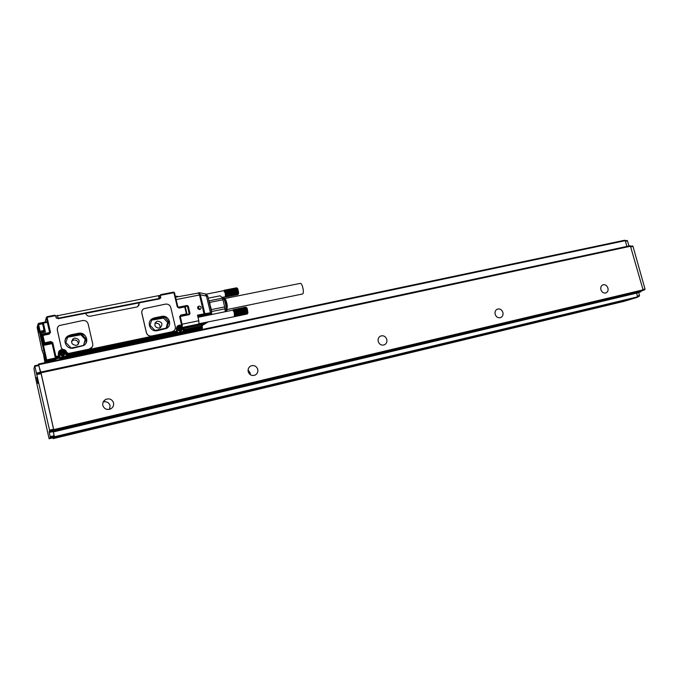 <?xml version="1.0" encoding="UTF-8"?>
<svg xmlns="http://www.w3.org/2000/svg" width="679" height="679" viewBox="0 0 679 679"><rect width="100%" height="100%" fill="white"/><g stroke="black" fill="none" stroke-linecap="round" stroke-linejoin="round"><path stroke-width="1.02" d="M51.494 342.555L51.604 343.056M201.952 329.519L202.393 327.431L60.007 357.392L59.345 354.438L60.041 359.488M60.117 359.48L60.007 357.392M52.113 343.633L51.918 342.997L43.286 344.762L43.473 345.407L52.113 343.633L55.355 358.054L46.707 359.87L43.473 345.407L42.65 345.687L42.259 344.423L51.078 342.522L51.256 343.133M55.058 356.721L55.89 356.441L56.017 357.281L55.067 356.704L51.969 342.946L51.027 342.369L51.91 342.997L42.981 344.89L42.65 345.67L45.892 360.133L45.569 361.092L46.52 361.669L55.092 359.862L55.355 358.054M55.678 315.659L47.089 317.331L46.893 316.72L54.702 315.2L55.678 315.659L56.213 318.001L58.555 318.078L58.708 318.587L58.555 318.078M59.446 355.771L59.115 354.302L58.369 354.37C58.173 351.34 59.667 349.685 62.858 349.413L61.399 348.234L57.333 330.206L57.46 327.881M92.123 347.071L89.093 349.167L68.613 353.462L66.788 352.613C66.236 350.712 64.921 349.651 62.858 349.413L61.416 348.191L57.35 330.164C57.019 328.288 57.639 326.76 59.209 325.581L82.6 320.547C85.435 320.259 87.294 321.413 88.168 324.002L92.7 343.795C93.04 345.789 92.344 347.376 90.613 348.548L89.093 349.167M177.304 306.95L179.061 308.071L177.304 306.95L173.917 292.683L160.346 295.323L160.694 298.022L158.691 298.573L58.572 318.145M57.868 318.137L57.995 318.731L85.69 313.308C86.428 315.463 87.973 316.422 90.324 316.185L136.555 307.069L137.812 306.577L139.382 302.8L159.675 298.836L159.54 298.268M174.053 330.715L171.965 331.802L151.74 336.037C149.032 336.334 147.241 335.214 146.367 332.676L141.843 313.308C141.495 311.389 142.132 309.87 143.744 308.758M177.558 331.912L66.067 355.346L65.566 353.131C64.632 350.916 63.011 350.296 60.703 351.281L59.345 354.438M59.141 354.625L59.455 352.791M202.393 327.431L202.232 326.735L183.237 330.724L182.736 328.619C181.913 326.591 180.478 325.945 178.424 326.701L177.032 329.824M59.294 356.568L58.708 356.976L59.727 356.925M139.382 302.8L85.707 313.375M50.467 332.354L49.236 334.136L49.041 333.508L50.467 332.354L47.089 317.331L46.274 317.602L45.238 321.744M138.771 305.711L139.322 302.885M180.215 316.711L180.767 315.896L186.632 314.666L186.963 313.902L185.299 306.916L184.433 306.356L178.806 307.485L177.864 306.891L174.478 292.632L173.637 292.123L174.427 292.624L173.637 292.123L160.787 294.61L159.735 296.078M174.478 292.632L177.881 306.9M89.119 349.133L68.63 353.428L66.805 352.571C66.253 350.678 64.938 349.609 62.875 349.371M172.016 331.759L151.782 335.995C149.074 336.292 147.284 335.171 146.409 332.634L141.877 313.265C141.538 311.338 142.174 309.819 143.787 308.707L165.481 304.124C168.146 303.861 169.911 304.981 170.777 307.485L175.301 326.624C175.657 328.653 174.97 330.215 173.221 331.31L171.965 331.802M177.015 328.186L177.762 327.21M46.274 317.602L49.652 332.617L47.326 322.338L43.405 323.102L45.408 332.023L43.982 331.641L40.502 332.345L39.866 333.245L45.408 332.023L44.228 331.496M55.771 316.066L158.462 295.679L159.616 295.569L160.261 298.132M158.513 298.989L58.64 318.468M55.092 359.862L55.152 360.524L46.588 362.323L55.135 360.235M45.018 362.662L44.517 360.193M70.557 334.934L68.036 335.91C61.636 339.661 66.321 349.94 73.587 348.072L83.619 345.552C90.163 341.919 85.613 331.471 78.297 333.304L68.01 335.978L65.439 339.033M70.591 334.866L78.297 333.304M154.328 317.95L152.325 318.672C145.968 322.016 150.382 332.455 157.384 330.648L166.499 328.441C172.95 325.207 168.655 314.64 161.61 316.414L154.328 317.95L150.704 320.021M154.388 317.874L161.61 316.414M182.651 328.33L183.16 328.11M182.159 327.448L182.235 325.241L180.224 316.745L179.629 316.77L180.724 315.073L186.386 313.927L184.722 306.933L179.061 308.071M44.093 356.517L45.501 362.17L44.093 356.517M38.262 329.052L38.839 332.226L38.262 329.052M43.227 322.483L46.376 321.863L47.326 322.338M181.98 324.231L198.82 320.743L197.487 315.166L204.014 313.834L199.499 294.983L176.133 299.592M198.922 309.446C197.394 308.538 197.241 307.477 198.472 306.263L199.855 306.119C201.383 307.035 201.536 308.096 200.297 309.31L198.922 309.446M198.302 292.751L199.499 294.983L200.356 294.83L199.329 292.7M198.82 320.743L198.947 323.985L197.962 324.817M182.184 325.725L182.15 327.405M85.978 343.124C87.676 336.818 85.104 333.567 78.263 333.372M167.832 327.448C172.441 323.272 167.671 314.946 161.543 316.482M198.675 309.352L198.361 307.273M44.474 356.721L45.383 360.948M38.228 328.891L38.542 330.334M197.682 307.29L198.565 307.315L199.813 309.488M208.538 321.719L202.232 325.462L205.202 323.204L204.965 322.483L199.049 323.832M177.686 326.888L180.903 326.395L181.649 325.275L179.629 316.77M81.395 333.728L68.129 336.097L65.804 342.428L71.142 348.021L83.381 345.475L85.944 339.059L81.395 333.728L80.877 334.772L67.577 337.225M164.615 316.974L152.045 319.198L149.957 325.156L154.939 330.461L166.576 328.05L168.85 322.024L164.615 316.974L163.571 318.095L151.544 320.165M181.565 328.449L181.7 329.009L180.504 329.629L180.724 330.546L178.441 329.103L179.468 328.874L179.417 327.567L179.986 327.448L180.207 328.364L181.565 328.449L181.556 329.043M64.165 352.995L64.301 353.581L62.977 354.243L63.198 355.202L62.57 355.338L62.358 354.379L60.872 354.302L60.737 353.708L61.882 353.445L61.84 352.087L62.468 351.96L62.68 352.919L64.165 352.995L64.233 353.598M40.061 331.242L43.897 330.486L43.473 327.312L42.488 323.79L38.635 324.554L40.044 331.25M197.674 315.956L210.278 313.639L211.738 313.596L211.704 314.496L211.755 313.554M207.799 296.146L206.433 296.019L205.338 293.897M83.602 345.399L85.223 339.339L80.877 334.772M166.202 328.127L167.611 322.406L163.571 318.095M180.58 330.571L180.555 329.349M179.986 327.448L180.079 328.475L181.446 328.56M179.867 327.558L179.443 327.651M178.458 329.179L179.341 328.984M63.13 355.219L62.986 354.073M62.468 351.96L62.638 353.021L64.123 353.088M62.417 352.062L61.857 352.172M60.754 353.793L62.01 353.318M210.846 309.123L209.378 303.029M197.759 316.304L211.101 313.562L211.559 312.679L211.738 313.596L210.914 309.31M71.533 341.257L73.688 340.026C76.778 339.899 78.323 341.308 78.306 344.253M154.922 323.467L155.695 323.221C158.971 323.229 160.38 324.817 159.921 327.974M76.252 345.373C71.465 344.677 70.455 342.437 73.222 338.66L74.597 338.1C79.401 338.829 80.394 341.079 77.567 344.847L76.252 345.373M159.251 328.186C154.634 327.388 153.709 325.19 156.484 321.574L157.596 321.15C162.222 321.965 163.13 324.18 160.32 327.779L159.251 328.186M38.89 326.115C38.499 324.74 38.372 324.613 38.499 325.733L39.407 330.011L38.89 326.115M210.982 308.062L211.415 311.186M225.301 311.406L226.014 310.337L225.301 311.406L224.868 308.835L211.568 311.559L211.356 309.607L224.664 306.9L222.941 299.753L209.633 302.427L210.006 303.988M209.047 301.323L211.356 309.607M209.633 302.427L208.996 300.848L222.296 298.191L222.33 297.708L220.115 295.806L208.241 298.166M223.824 290.68L225.173 292.988L225.521 297.079M237.93 294.567L225.615 297.071L225.53 292.666L224.545 290.434L223.858 290.68M39.475 329.281L38.813 326.336L39.475 329.281M224.868 308.835L224.664 306.9M222.296 298.191L222.941 299.753M226.014 310.337C226.277 307.103 225.674 303.53 224.206 299.617L222.211 297.249M236.462 287.837L224.155 290.264M236.598 287.854L224.24 290.247M237.175 288.21L236.648 287.845L224.333 290.272M236.75 287.904L224.435 290.332M237.013 288.1L224.545 290.434M237.429 288.626L236.861 288.006M236.979 288.134L224.656 290.57M237.09 288.303L224.766 290.731M224.995 292.386L237.998 289.806L237.209 288.499L224.885 290.935M237.327 288.728L224.995 291.164M237.446 288.982L225.114 291.418M237.557 289.262L225.224 291.707M237.667 289.568L225.326 292.012M225.088 292.683L238.083 290.103L225.436 292.326M238.083 290.103L225.53 292.666M225.173 292.988L237.862 290.222M225.25 293.303L238.244 290.722L225.615 293.014M225.318 293.625L238.312 291.045L225.7 293.37M225.377 293.948L238.371 291.367L225.768 293.727M225.428 294.27L238.422 291.681L225.835 294.083M225.47 294.584L238.465 291.995L225.886 294.44M225.504 294.89L238.49 292.301L225.929 294.788M238.414 293.803L238.516 292.59L225.954 295.119M238.295 292.972L225.971 295.433M238.304 293.269L225.98 295.73M238.295 293.54L225.971 296.002M238.27 293.786L225.954 296.248M225.768 296.935L238.066 294.474L238.397 293.905L225.92 296.468M238.193 294.194L225.878 296.655M238.134 294.355L225.827 296.816M238.049 294.474L225.691 297.02M222.44 297.563L223.442 298.404M225.734 310.753L225.386 311.279M238.694 293.269L237.565 288.499M222.822 297.487L223.646 297.852C224.961 299.643 225.895 302.596 226.43 306.687L226.192 310.838L225.683 311.245M223.951 297.954L224.791 298.234C225.988 299.863 226.837 302.537 227.321 306.254L226.693 310.388M300.143 283.406L300.305 283.372C302.291 282.973 304.498 292.904 302.664 293.956L227.278 309.488M232.863 310.159L234.272 312.544L234.391 316.533M234.578 314.165L247.759 311.423L234.611 314.47L235.044 314.369L234.213 310.94L233.576 310.676L233.856 310.227L233.474 310.507L233.737 310.048L233.364 310.362L233.618 309.904L233.262 310.252L233.508 309.794L233.169 310.167L233.406 309.726L232.855 310.142M247.19 313.995L234.696 316.626L234.323 316.338L234.858 316.507L234.459 316.193L234.926 316.389L234.518 316.075L234.985 316.244L234.561 315.922L235.027 316.058L234.594 315.743L235.087 315.319L234.637 315.039L235.087 315.022L234.611 314.47M199.083 323.696L234.603 316.635M247.555 311.763L235.044 314.369M247.742 313.002L247.81 312.026L235.07 314.7M247.589 312.416L235.087 315.022M247.589 312.713L235.087 315.319M247.58 312.985L235.078 315.591M247.555 313.231L235.061 315.837M234.858 316.507L247.334 313.902L247.674 313.333L235.027 316.058M247.767 312.994L247.521 313.452M247.47 313.639L234.985 316.244M247.411 313.783L234.926 316.389M247.309 313.91L234.781 316.592M247.716 313.189L247.131 308.241L246.239 307.468L233.737 310.048M246.562 307.884L233.975 310.43M247.759 311.423L246.477 307.85M246.265 307.426L233.618 309.904M247.512 311.423L235.002 314.021M245.705 307.146L233.211 309.7M245.849 307.163L233.304 309.7M245.993 307.231L233.406 309.726M246.435 307.536L233.508 309.794M246.358 307.646L233.856 310.227M246.604 308.088L234.094 310.668M246.723 308.351L234.213 310.94M246.833 308.639L234.323 311.228M246.952 308.953L234.433 311.542M247.283 309.191L234.094 311.924M247.054 309.284L234.544 311.873M247.377 309.497L234.187 312.221M247.156 309.624L234.637 312.213M247.462 309.811L234.272 312.544M247.249 309.98L234.73 312.569M247.538 310.133L234.348 312.866M247.326 310.337L234.815 312.934M247.606 310.456L234.425 313.189M247.402 310.702L234.892 313.299M247.665 310.787L234.484 313.52M247.462 311.067L234.951 313.664M247.716 311.109L234.535 313.842M624.103 301.323L53.115 438.634L52.903 437.887M53.115 438.634L54.295 436.512L53.225 431.521L49.27 432.455L50.339 437.463L49.134 438.787L48.939 438.091L35.809 379.077L33.95 368.722L34.722 365.709L49.559 430.155L49.27 432.455M49.134 438.787L53.251 437.632L53.429 438.32L54.515 437.217L53.361 431.929L53.573 429.204L49.559 430.155M624.128 301.315L626.335 300.593M637.683 296.731L639.321 296.231L639.525 295.543L638.667 292.496M53.225 431.521L53.573 430.155M37.837 383.372L36.632 377.456L37.837 383.372M40.587 373.06L38.703 364.869L34.731 365.709L38.703 364.869M53.692 430.596L641.392 291.019L642.86 290.561L643.064 289.857L53.709 429.62L53.59 430.138M53.709 429.62L41.029 372.805L38.482 364.912M53.573 429.204L40.978 372.975L36.98 373.832L40.978 372.975M627.107 300.415L637.589 297.232L636.673 293.116L640.815 291.826L641.027 291.104M628.932 246.027L627.481 240.867L627.023 240.417L625.291 240.79L627.023 240.417M630.961 246.825L633.006 246.384L632.539 245.934L630.816 246.307L632.539 245.934M633.006 246.384L645.016 289.05L642.971 289.534M643.072 290.289L644.812 289.746L645.016 289.05M38.745 364.691L625.257 240.663L624.799 240.213L38.567 364.029L624.799 240.213M625.257 240.663L626.887 246.469M643.064 289.857L630.316 245.73L40.842 372.134L630.316 245.73M53.361 431.929L636.673 293.116M53.785 431.445L640.815 291.826M600.907 289.695C600.431 287.336 601.093 285.715 602.91 284.832C605.235 284.323 606.907 285.401 607.934 288.066C608.418 290.434 607.747 292.063 605.914 292.938C603.597 293.43 601.934 292.352 600.907 289.695M495.152 314.267C494.677 311.814 495.424 310.099 497.393 309.132C499.982 308.521 501.815 309.632 502.893 312.467C503.368 314.929 502.613 316.652 500.627 317.611C498.046 318.196 496.222 317.085 495.152 314.267M378.203 341.435C377.745 338.897 378.585 337.09 380.707 336.012C383.61 335.265 385.638 336.411 386.792 339.441C387.251 341.995 386.402 343.812 384.246 344.881C381.36 345.594 379.349 344.448 378.203 341.435M248.2 371.634C247.759 369.028 248.675 367.118 250.958 365.913C254.243 364.962 256.518 366.134 257.765 369.41C258.207 372.041 257.273 373.959 254.956 375.164C251.688 376.064 249.431 374.893 248.2 371.634M102.818 405.405C102.402 402.774 103.386 400.771 105.763 399.405C109.557 398.14 112.154 399.311 113.554 402.91C113.97 405.592 112.96 407.604 110.516 408.962C106.756 410.158 104.184 408.979 102.818 405.405M250.288 374.672L250.178 372.992L248.073 370.004M109.497 409.327L110.066 405.643C108.92 402.46 106.637 401.23 103.208 401.968M55.44 359.004L56.017 357.281L58.708 356.976M55.364 358.079L59.667 357.247M56.136 360.32L55.822 358.911L59.769 358.079M51.188 342.479L44.704 343.778L51.027 342.369L50.891 341.529L52.792 342.683L55.89 356.441L58.708 355.847L58.98 356.865L59.379 356.28M58.369 354.37L58.708 355.847L59.421 355.847M59.446 355.788L59.098 356.577L59.065 354.277L60.609 350.831C63.155 349.744 64.938 350.423 65.965 352.868L66.788 352.613L67.128 354.082L176.752 331.097L176.421 329.68C176.362 326.149 178.11 324.681 181.649 325.275L182.21 325.207L180.291 316.202M202.325 325.818L201.23 324.138L183.619 327.813L183.89 328.415L183.05 328.678L184.196 330.35L201.799 326.658L202.334 325.81L202.045 324.655M201.527 326.879L201.773 325.844L202.308 325.776L201.671 326.854M52.792 342.683L51.944 343.031M49.236 334.136L42.938 335.401L44.602 342.81L43.787 343.073L42.123 335.672L43.745 343.201L44.738 343.65L44.602 342.81L50.891 341.529M59.217 352.554L60.609 350.831L59.09 354.37M202.427 328.237L60.134 358.223M202.019 328.568L60.007 358.504M183.95 330.571L184.153 329.544L201.773 325.844L201.502 324.732L183.89 328.415L184.153 329.544L183.067 330.019M50.976 342.505L44.695 343.786L43.753 343.218M43.244 344.771L41.241 335.952L42.098 335.774M49.211 333.448L41.105 335.078L40.154 334.501L40.426 336.224L41.241 335.952L41.096 335.103L42.701 334.781M49.609 332.498L40.969 334.229L41.096 335.103L40.146 334.518M160.448 298.098L160.881 297.572M38.143 323.798L37.931 324.876M43.397 323.06L37.863 324.545M55.135 359.76L55.305 360.49M55.483 358.894L46.843 360.71L46.707 359.87L45.892 360.133L46.843 360.71L46.545 361.949L55.118 360.142M158.818 298.998L158.716 298.548M178.798 307.485L184.459 306.348L185.274 306.874L186.937 313.859L186.386 313.927L186.275 314.886L180.614 316.041L180.724 315.073M177.338 331.021L177.015 329.646L176.421 329.68M177.007 329.612L178.518 326.226L181.896 326.013L182.21 325.207M176.557 332.124L177.346 331.055L176.752 331.097L176.795 331.904L67.246 354.922L67.128 354.082L66.304 354.345L65.965 352.868L65.6 353.275M49.338 333.389L42.752 334.764L42.938 335.401L42.123 335.672L42.438 334.908M49.041 333.508L42.76 334.772M59.141 352.808L60.482 351.128C63.028 350.041 64.811 350.729 65.829 353.165L66.16 354.642L67.153 355.117M66.729 355.202L65.931 354.744M182.804 328.899L183.398 327.898M178.492 327.575C177.338 330.121 178.178 331.267 181.021 331.029L181.437 330.732M179.324 331.182L181.463 330.698C182.634 328.152 181.794 326.998 178.933 327.244L178.585 327.49C177.406 330.036 178.238 331.199 181.089 330.962L181.48 330.69M60.304 352.902C60.083 355.38 61.229 356.28 63.75 355.609L64.768 354.2M56.382 318.264L55.839 315.854M177.236 296.197L175.411 296.553L177.236 296.197M45.162 322.101L38.542 323.374L38.041 324.817M45.196 362.221L45.052 362.654M58.097 318.103L57.469 315.302M159.098 298.378L158.462 295.679M186.691 314.623L180.622 316.168M180.826 326.506L181.819 326.09M60.966 352.011C59.65 354.803 60.584 355.983 63.775 355.55L64.03 355.363C65.354 352.554 64.412 351.382 61.212 351.832L60.974 352.002M201.23 324.138L183.627 327.821M45.357 362.594L45.637 361.754L46.588 362.323M45.629 361.661L46.562 362.043L45.569 361.092M42.259 344.423L40.426 336.224M44.008 331.641L40.502 332.337L40.969 334.229L40.154 334.501L37.583 325.665L37.175 327.575L42.005 350.262M44.525 360.456L43.464 354.226L42.005 350.254L42.599 350.814M178.526 307.502L187.073 305.448L178.051 307.256M187.073 305.448L188.295 306.229L190.018 313.477L189.271 314.657L180.207 316.507M177.525 296.799L177.261 296.18L178.076 296.689L175.547 297.13M45.137 322.075L38.533 323.365L38.83 324.511M188.295 306.229L187.09 305.779L184.73 306.356M186.233 314.895L189.56 313.706L189.424 314.309M190.018 313.477L189.56 313.706L187.837 306.458L186.963 305.906L187.964 306.339L189.687 313.588L189.356 314.352L180.275 316.236L189.271 314.657M182.184 327.482L198.947 323.985M178.832 327.66C177.873 330.121 178.704 331.055 181.31 330.444C182.269 327.991 181.437 327.057 178.832 327.66M61.195 352.197C60.1 354.794 60.983 355.762 63.843 355.1C64.938 352.503 64.055 351.535 61.195 352.197M40.061 332.982L39.755 333.737M38.423 329.391L39.178 329.137M39.552 330.512L40.129 332.515M37.88 324.918L37.583 325.665L38.389 325.394L38.219 324.774M38.576 326.226L38.389 325.394M37.175 327.575L37.303 327.006M43.159 325.928L42.59 323.382L43.405 323.102L42.887 322.627L46.376 321.863M43.473 327.312L44.143 331.573M211.559 312.679L210.465 312.79L206.433 296.019L200.356 294.83L204.871 313.673L204.014 313.834L204.048 314.649M202.198 325.317L204.362 323.527L201.468 324.138M186.98 306.237L185.138 306.602M43.201 330.622L43.541 331.734M42.887 322.627L42.488 323.798M43.711 330.52L44.093 331.598M210.278 313.639L210.465 312.79L204.871 313.673L204.685 314.53M211.254 314.589L211.364 313.808M202.24 325.462L205.109 323.263L204.362 323.527L204.337 322.729M187.506 306.568L189.229 313.817M80.648 333.499L80.13 334.543M85.775 338.329L85.223 339.339M85.393 340.069L85.944 339.059M68.418 335.978L67.976 337.013M163.911 316.745L162.867 317.865M168.681 321.32L167.611 322.406M167.772 323.111L168.85 322.024M167.119 327.567L166.644 328.033M152.274 319.105L151.655 319.809M207.273 321.982L205.202 323.204L207.273 321.99M53.335 438.413L626.216 300.687M54.295 436.512L50.339 437.463M637.657 296.63L639.321 296.231M54.159 435.723L50.204 436.673M38.89 365.523L34.909 366.371M639.525 295.543L637.488 296.036M627.481 240.867L625.435 241.3M627.124 300.407L53.429 438.32M54.515 437.217L637.589 297.232M637.708 296.825L54.43 436.741M53.089 430.724L49.134 431.666M53.7 430.011L49.694 430.961M41.173 373.645L37.167 374.502M40.392 372.245L36.411 373.102M53.845 430.418L642.86 290.561M41.029 372.805L630.783 246.188M626.878 246.426L40.417 372.16M643.098 290.154L644.812 289.746M176.71 332.09L177.312 331.021L176.981 329.612L178.518 326.226L177.711 326.871M61.212 351.832C64.378 351.374 65.32 352.554 64.03 355.363L62.375 355.974M160.312 295L159.667 295.798M160.219 298.14L159.616 295.569M185.274 306.874L184.459 306.348M186.479 314.81L186.937 313.859M175.564 297.19L199.762 292.802L205.839 293.999L207.706 295.951L209.361 302.851M181.463 330.698C182.609 328.144 181.768 326.989 178.933 327.244M198.472 306.263L197.895 306.806M178.059 296.698L177.261 296.18M68.129 336.097L67.696 337.132M206.221 294.16L223.96 290.654M222.262 297.377L225.148 296.808M73.222 338.66L72.33 340.569M156.484 321.574L155.058 323.136M223.705 298.565L222.33 297.708M237.854 288.898L237.268 288.524M224.791 298.234L223.646 297.852M227.1 310.014L226.192 310.838M224.995 298.48L300.305 283.372M198.005 317.322L232.999 310.116M247.988 312.62L247.699 313.07M58.284 353.309L59.039 353.148M250.534 366.125L250.958 365.913M103.573 401.323L105.763 399.405"/></g></svg>
